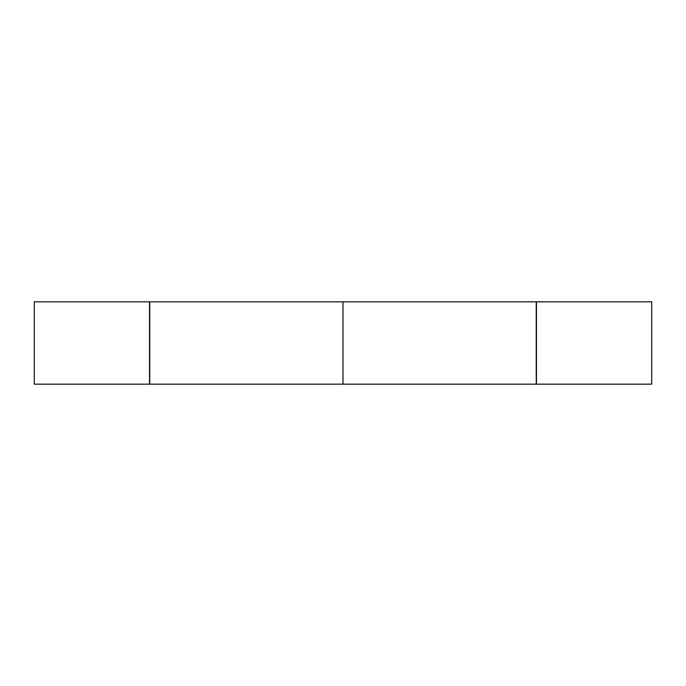 <?xml version="1.0" encoding="UTF-8"?>
<svg xmlns="http://www.w3.org/2000/svg" width="686" height="686" viewBox="0 0 686 686"><rect width="100%" height="100%" fill="white"/><g stroke="black" fill="none" stroke-linecap="round" stroke-linejoin="round"><path stroke-width="1.03" d="M34.3 343L34.3 384.16L149.548 384.16L149.548 301.84L34.3 301.84L34.3 343M536.238 301.84L536.238 384.16L343 384.16L343 301.84L536.238 301.84L536.238 384.16L149.762 384.16L149.762 301.84L536.238 301.84M651.7 301.84L651.7 384.16L536.452 384.16L536.452 343L536.452 384.16L651.7 384.16L651.7 301.84L536.452 301.84L536.452 343L536.452 301.84L651.7 301.84"/></g></svg>
